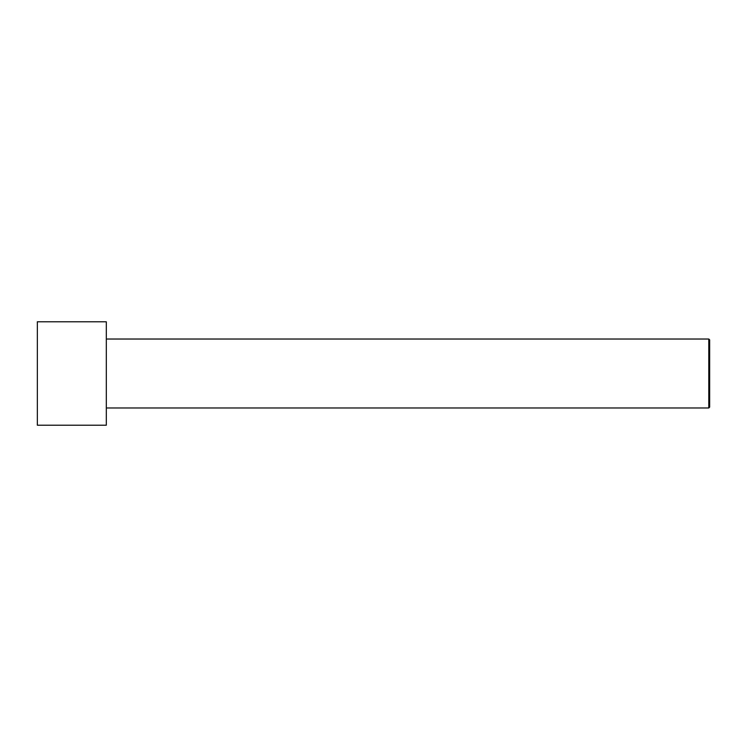 <?xml version="1.0" encoding="UTF-8"?>
<svg xmlns="http://www.w3.org/2000/svg" width="747" height="747" viewBox="0 0 747 747"><rect width="100%" height="100%" fill="white"/><g stroke="black" fill="none" stroke-linecap="round" stroke-linejoin="round"><path stroke-width="1.12" d="M37.35 373.5L37.35 321.789L106.307 321.789L106.307 425.211L37.35 425.211L37.35 373.5M106.307 339.026L708.791 339.026L708.791 407.974L106.307 407.974M708.791 339.026L709.65 339.885L709.65 407.115L708.791 407.974"/></g></svg>
